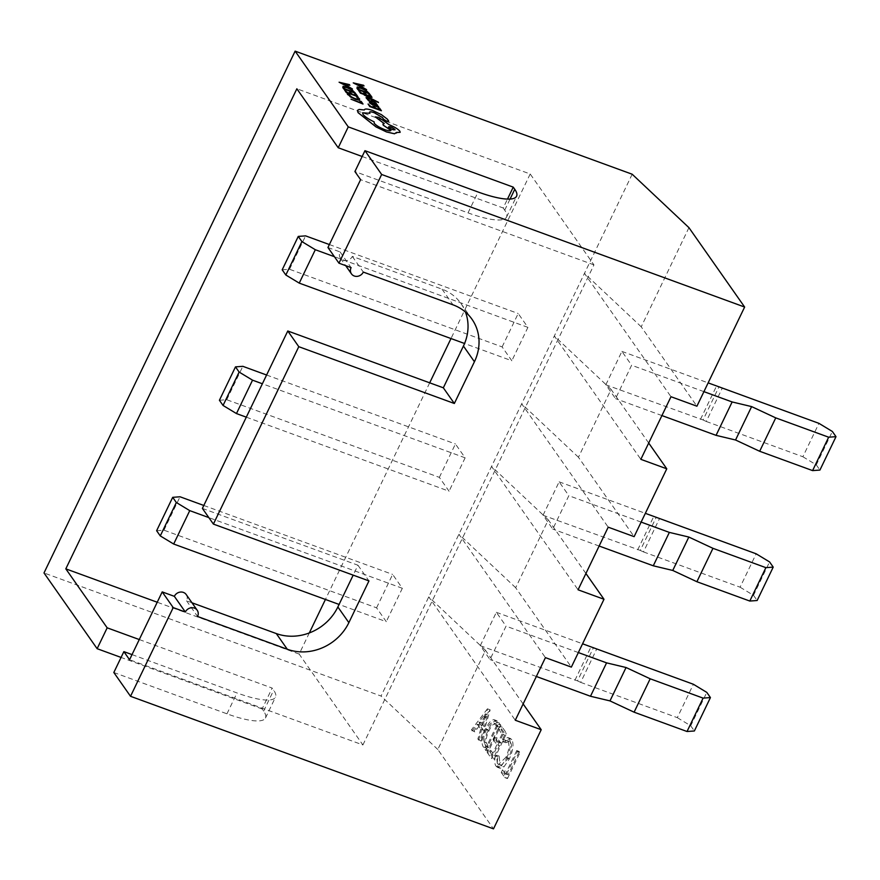 <?xml version="1.0" encoding="UTF-8"?>
<svg xmlns="http://www.w3.org/2000/svg" width="880" height="880" viewBox="0 0 880 880"><rect width="100%" height="100%" fill="white"/><g stroke="black" fill="none" stroke-linecap="round" stroke-linejoin="round"><path stroke-width="0.66" stroke-dasharray="4.4 3.3" d="M511.775 739.607L510.345 738.43L505.846 740.344L505.681 742.764L509.333 741.356L510.532 742.346C512.336 745.734 511.676 751.025 508.563 758.208L501.094 765.38L499.862 764.357L499.246 756.14L497.904 756.844C496.98 761.695 497.211 765.094 498.564 767.03L500.027 768.273L503.899 766.931L509.333 759C513.172 750.189 513.986 743.732 511.775 739.607L507.749 737.484L503.25 739.398L505.846 740.344M486.035 748.033L488.389 751.388L500.94 725.296L496.551 720.621C493.867 720.808 491.106 723.866 488.279 729.795C484.385 738.397 483.637 744.469 486.035 748.033L483.439 747.087L485.793 750.442L488.389 751.388M485.793 750.442L498.355 724.35L493.955 719.675L496.947 720.72L493.955 719.675C491.271 719.862 488.521 722.92 485.683 728.849L488.279 729.795M523.127 703.945L485.529 650.331L437.811 749.474L493.493 828.861M490.149 709.896L473.99 730.851L474.727 731.907L479.875 725.153L483.318 730.048L480.447 740.058L481.184 741.125L490.149 709.896L487.454 708.807L490.05 709.764M494.032 759.429L506.583 733.337L502.304 727.232L501.017 729.916L504.614 735.042L500.753 743.072L497.156 737.946L495.869 740.619L499.466 745.745L494.637 755.788L491.04 750.651L489.753 753.324L494.032 759.429L491.436 758.483L503.998 732.391L506.583 733.337M507.463 778.569L520.014 752.488L519.332 751.509L508.068 774.928L505.142 770.77L503.855 773.443L507.463 778.569L504.867 777.623L517.429 751.531L520.014 752.488M585.915 573.485L548.306 519.882L515.658 587.719L571.351 667.106M648.703 443.036L611.094 389.422L578.446 457.259L634.128 536.646M113.828 672.496L226.952 713.812A59.576 14.003 25.7 0 0 265.463 718.014A59.576 14.003 25.7 0 0 263.626 711.106L262.108 708.95L272.162 688.072L139.282 639.551M262.108 708.95L121.077 657.437M132.033 654.61L237.006 692.945A59.576 14.003 25.7 0 0 275.506 697.136A59.576 14.003 25.7 0 0 273.68 690.239L272.162 688.072M632.181 174.229L381.051 696.047L44 572.957M437.811 749.474L381.051 696.047M688.941 227.656L641.223 326.81L696.916 406.197M362.164 156.497L503.195 207.999L507.485 199.1M503.195 207.999L504.713 210.166A59.576 14.003 -154.3 0 1 506.55 217.063A59.576 14.003 -154.3 0 1 468.039 212.872L354.915 171.556M309.32 632.94L299.145 654.071L362.901 744.953L129.558 659.736M299.145 654.071L157.234 602.239M362.901 744.953L593.945 264.891L530.189 173.998L296.857 88.781M593.945 264.891L360.602 179.663M530.189 173.998L451 338.547M429.693 382.822L325.435 599.456M191.972 602.778L186.56 600.798A7.018 6.292 145 0 0 186.197 594.528M202.389 508.409L357.951 565.224L353.177 575.146M327.954 247.5L340.087 251.933A7.018 6.292 145 0 0 340.45 258.192A7.018 6.292 145 0 0 346.577 260.623A7.018 6.292 145 0 0 352.308 256.399L442.035 289.168A47.663 42.713 -35 0 1 460.966 303.534A47.663 42.713 -35 0 1 465.476 312.081M282.194 269.808L289.531 269.269L502.128 346.918L511.841 360.767L464.574 343.497M502.128 346.918L518.199 313.511L527.912 327.371L511.841 360.767M219.417 400.268L226.743 399.718L439.351 477.367L449.064 491.216L246.301 417.164M439.351 477.367L455.422 443.971L465.135 457.82L449.064 491.216M156.629 530.717L163.966 530.178L376.563 607.827L386.276 621.676L339.086 604.439M376.563 607.827L392.634 574.42L402.347 588.28L386.276 621.676M485.529 650.331L428.758 596.904L515.284 720.247M480.271 645.7L496.342 612.304L506.055 626.153L489.984 659.549L480.271 645.7L577.5 680.878L593.571 647.482M515.658 587.719L458.898 534.281L545.424 657.635M574.926 680.273L590.997 646.877M577.5 680.878L580.679 682.374L596.75 648.967M580.679 682.374L677.314 717.662L693.385 684.266M677.314 717.662L690.712 725.78L706.794 692.384M690.712 725.78L694.364 730.972M496.342 612.304L582.56 643.786M578.347 652.553L506.055 626.153M536.349 676.478L489.984 659.549M402.347 588.28L208.835 517.605M163.966 530.178L180.037 496.782M203.808 505.461L392.634 574.42M611.094 389.422L554.323 335.995L640.849 459.338M605.836 384.791L621.907 351.395L631.62 365.244L615.549 398.64L605.836 384.791L703.065 419.969L719.136 386.573M641.223 326.81L584.463 273.372L670.989 396.726M548.306 519.882L491.546 466.444L578.072 589.798M543.048 515.24L559.13 481.844L568.843 495.693L552.772 529.089L543.048 515.24L640.277 550.429L656.359 517.033M578.446 457.259L521.686 403.832L608.201 527.175M637.714 549.813L653.785 516.417M640.277 550.429L643.467 551.914L659.538 518.518M643.467 551.914L740.091 587.202L756.162 553.806M740.091 587.202L753.5 595.32L769.571 561.924M753.5 595.32L757.141 600.512M559.13 481.844L645.348 513.337M641.135 522.093L568.843 495.693M599.137 546.029L552.772 529.089M465.135 457.82L262.383 383.768M226.743 399.718L242.825 366.322M266.596 375.012L455.422 443.971M700.491 419.364L716.573 385.968M703.065 419.969L706.244 421.465L722.315 388.058M706.244 421.465L802.879 456.753L818.95 423.357M802.879 456.753L816.288 464.871L832.359 431.475M816.288 464.871L819.929 470.063M621.907 351.395L708.136 382.877M703.912 391.644L631.62 365.244M661.914 415.569L615.549 398.64M527.912 327.371L334.4 256.696M289.531 269.269L305.602 235.873M329.373 244.552L518.199 313.511M487.454 708.807L471.394 729.905L473.99 730.851M471.394 729.905L474.727 731.907M472.131 730.961L477.279 724.196L479.875 725.153M477.279 724.196L480.722 729.102L483.318 730.048M480.722 729.102L477.851 739.112L480.447 740.058M477.851 739.112L481.184 741.125M478.599 740.179L487.553 708.95M481.635 725.901L478.929 722.04L485.067 713.977L481.635 725.901L484.231 726.847L481.525 722.986L487.652 714.923L484.231 726.847M478.929 722.04L481.525 722.986M485.067 713.977L487.652 714.923M498.355 724.35L500.94 725.296M485.683 728.849C481.789 737.44 481.041 743.523 483.439 747.087M495.847 725.296L496.386 726.055L486.398 746.79L483.681 741.796C483.274 738.375 484.165 734.382 486.376 729.806C488.752 724.889 491.018 722.513 493.163 722.7L495.913 723.701L498.971 727.001L488.994 747.736L486.277 742.742C485.859 739.321 486.761 735.328 488.961 730.752C491.348 725.835 493.614 723.459 495.759 723.646L493.163 722.7L495.847 725.296L498.443 726.242M496.386 726.055L498.971 727.001M486.398 746.79L488.994 747.736M486.376 729.806L488.961 730.752M483.681 741.796L486.277 742.742M503.998 732.391L499.719 726.286L502.304 727.232M499.719 726.286L498.432 728.97L501.017 729.916M498.432 728.97L502.029 734.096L504.614 735.042M502.029 734.096L498.168 742.126L500.753 743.072M498.168 742.126L494.56 736.989L497.156 737.946M494.56 736.989L493.273 739.673L495.869 740.619M493.273 739.673L496.87 744.799L499.466 745.745M496.87 744.799L492.041 754.842L494.637 755.788M492.041 754.842L488.444 749.705L491.04 750.651M488.444 749.705L487.157 752.378L489.753 753.324M487.157 752.378L491.436 758.483M503.25 739.398L503.085 741.818L505.681 742.764M503.085 741.818L506.748 740.41L510.532 742.346M507.936 741.4C509.74 744.788 509.091 750.068 505.978 757.251L508.563 758.208M505.978 757.251L498.498 764.434L497.266 763.411L499.862 764.357M497.266 763.411L496.65 755.194L499.246 756.14M496.65 755.194L495.308 755.898L497.904 756.844M495.308 755.898C494.395 760.749 494.615 764.148 495.979 766.084L498.564 767.03M495.979 766.084L497.442 767.327L501.303 765.985L503.899 766.931M501.303 765.985L506.737 758.054L509.333 759M506.737 758.054C510.576 749.243 511.39 742.786 509.19 738.661M517.429 751.531L516.747 750.563L519.332 751.509M516.747 750.563L505.472 773.982L508.068 774.928M505.472 773.982L502.557 769.824L505.142 770.77M502.557 769.824L501.27 772.497L503.855 773.443M501.27 772.497L504.867 777.623M340.087 251.933L351.098 267.619M352.308 256.399L363.308 272.085M357.951 565.224L368.962 580.91M186.56 600.798L197.56 616.484M361.24 101.486L359.887 101.057M361.185 102.894L350.966 99.231M363 104.093L361.207 101.541M358.072 97.482L356.609 97.009M359.249 100.21L359.667 99.121L358.05 97.537M357.94 99.297L358.27 98.549L357.918 99.341L351.098 96.833L347.237 93.522M348.909 94.985L348.777 94.149M356.048 94.094L354.695 93.654M356.026 95.557L352.187 94.215L349.646 91.993M350.801 93.643L347.149 92.367L344.498 90.013M357.852 96.745L356.026 94.138M355.377 93.225L351.505 89.419L346.665 87.109L343.068 86.339L342.815 87.604M344.19 88.066L344.278 87.12L344.674 88.847L353.562 92.037M349.855 85.349L339.064 82.269M352.429 89.012L348.447 86.702L347.105 84.7M341.55 83.369L346.929 85.932M379.599 108.152L378.257 107.723M379.588 109.615L375.738 108.273L373.197 106.062M374.352 107.712L370.7 106.436L368.049 104.082M381.403 110.814L379.577 108.207M377.641 105.457L371.888 102.905C369.787 102.135 369.039 102.168 369.622 103.004M378.51 107.162L376.695 105.105M372.636 104.995L370.755 103.224M373.604 103.972L377.267 106.282M374.957 102.663L374.858 103.367L374.957 102.663M376.354 103.917L374.814 101.915L371.525 100.573L370.029 101.145L367.015 98.901M368.467 100.023L368.423 99.407M372.383 101.717L371.778 102.124M372.251 99.165L366.025 97.669M371.514 98.879L372.273 99.165M378.477 102.63L364.177 95.029M370.194 94.743L368.852 94.314M370.183 96.217L366.333 94.875L363.792 92.653M364.947 94.303L361.295 93.027L358.644 90.673M371.998 97.405L370.172 94.798M369.534 93.885L365.651 90.079L360.822 87.769L357.214 86.999L356.961 88.264M358.336 88.726L358.424 87.78L358.831 89.507L367.708 92.697M364.001 86.009L353.21 82.929M366.575 89.672L362.593 87.362L361.251 85.36M355.696 84.029L361.075 86.592M388.795 121.462L387.31 119.196L381.403 114.708L372.68 110.572C367.466 108.801 364.661 108.614 364.265 110.033L359.051 109.516L357.489 110.396M369.897 113.344L369.501 112.167M390.962 130.438L390.973 130.438C390.379 131.186 388.333 130.944 384.824 129.734C379.676 127.699 376.112 125.543 374.165 123.277L374.121 121.902C368.632 119.317 364.914 116.82 362.967 114.4L362.593 112.816M384.175 123.607L382.965 124.08M400.147 132.352L399.828 131.274C397.881 128.997 394.328 126.852 389.169 124.817L378.862 117.469L375.243 116.941M388.388 126.665L388.476 127.149C391.831 129.657 393.976 130.438 394.911 129.492M263.626 711.106L273.68 690.239M226.952 713.812L237.006 692.945M504.713 210.166L510.059 199.067M468.039 212.872L478.093 191.994M496.815 722.161L499.411 723.107M485.529 745.547L488.125 746.493M442.035 289.168L453.046 304.854M265.463 718.014L275.506 697.136M506.55 217.063L516.593 196.196M510.345 738.43L507.749 737.484M509.333 741.356L506.748 740.41M501.094 765.38L498.498 764.434M500.027 768.273L497.442 767.327M340.45 258.192L345.675 265.639M460.966 303.534L471.977 319.231"/><path stroke-width="1.32" d="M173.217 607.596L130.526 696.3L113.828 672.496L123.871 651.629L129.558 659.736L162.206 591.899L173.217 607.596L185.35 612.018A7.018 6.292 -35 0 1 191.081 607.794A7.018 6.292 -35 0 1 197.197 610.225A7.018 6.292 -35 0 1 197.56 616.484L287.298 649.253A47.663 42.713 145 0 0 348.865 622.655L368.962 580.91L213.4 524.095L298.782 346.687L454.344 403.491L474.43 361.746A47.663 42.713 145 0 0 471.977 319.231A47.663 42.713 145 0 0 453.046 304.854L363.308 272.085A7.018 6.292 -35 0 1 357.577 276.309A7.018 6.292 -35 0 1 351.461 273.878A7.018 6.292 -35 0 1 351.098 267.619L338.965 263.186L381.656 174.482L364.958 150.678L478.093 191.994A59.576 14.003 25.7 0 0 516.593 196.196A59.576 14.003 25.7 0 0 514.767 189.299L513.249 187.132L348.26 126.874L295.13 51.139L44 572.957L97.13 648.692L107.173 627.825L139.282 639.551M364.958 150.678L354.915 171.556L360.602 179.663L327.954 247.5L338.965 263.186M523.127 703.945L541.211 729.718L493.493 828.861L130.526 696.3M585.915 573.485L603.999 599.269L571.351 667.106L545.424 657.635L515.284 720.247L541.211 729.718M648.703 443.036L666.776 468.809L634.128 536.646L608.201 527.175L578.072 589.798L603.999 599.269M121.077 657.437L97.13 648.692M123.871 651.629L132.033 654.61M348.26 126.874L338.217 147.752L296.857 88.781L65.813 568.854L107.173 627.825M381.656 174.482L744.634 307.043L688.941 227.656L632.181 174.229L295.13 51.139M744.634 307.043L696.916 406.197L670.989 396.726L640.849 459.338L666.776 468.809M465.476 312.081A47.663 42.713 -35 0 1 463.43 346.06L443.333 387.805L287.782 330.99L202.389 508.409L213.4 524.095M287.782 330.99L298.782 346.687M338.217 147.752L362.164 156.497M507.485 199.1L513.249 187.132M157.234 602.239L65.813 568.854M451 338.547L429.693 382.822M325.435 599.456L309.32 632.94M197.197 610.225L186.197 594.528A7.018 6.292 145 0 0 180.081 592.108A7.018 6.292 145 0 0 174.339 596.332L162.206 591.899M353.177 575.146L337.865 606.969A47.663 42.713 -35 0 1 276.287 633.567L191.972 602.778M582.56 643.786L693.385 684.266L706.794 692.384L710.435 697.576L703.098 698.115L650.177 678.788L626.054 667.513L606.573 662.86L578.347 652.553M703.098 698.115L687.027 731.511L694.364 730.972L710.435 697.576M687.027 731.511L634.106 712.184L650.177 678.788M634.106 712.184L609.983 700.909L626.054 667.513M609.983 700.909L590.491 696.256L606.573 662.86M590.491 696.256L536.349 676.478M208.835 517.605L189.75 510.631L176.341 502.513L172.7 497.321L180.037 496.782L203.808 505.461M339.086 604.439L173.679 544.027L189.75 510.631M173.679 544.027L160.27 535.909L176.341 502.513M160.27 535.909L156.629 530.717L172.7 497.321M645.348 513.337L756.162 553.806L769.571 561.924L773.212 567.116L765.886 567.655L712.965 548.328L688.831 537.053L669.35 532.4L641.135 522.093M765.886 567.655L749.804 601.051L757.141 600.512L773.212 567.116M749.804 601.051L696.894 581.724L712.965 548.328M696.894 581.724L672.76 570.449L688.831 537.053M672.76 570.449L653.279 565.796L669.35 532.4M653.279 565.796L599.137 546.029M262.383 383.768L252.538 380.171L239.129 372.064L235.488 366.861L242.825 366.322L266.596 375.012M246.301 417.164L236.467 413.567L252.538 380.171M236.467 413.567L223.058 405.46L239.129 372.064M223.058 405.46L219.417 400.268L235.488 366.861M708.136 382.877L818.95 423.357L832.359 431.475L836 436.667L828.663 437.206L775.753 417.879L751.619 406.604L732.138 401.951L703.912 391.644M828.663 437.206L812.592 470.602L819.929 470.063L836 436.667M812.592 470.602L759.671 451.275L775.753 417.879M759.671 451.275L735.548 440L751.619 406.604M735.548 440L716.067 435.347L732.138 401.951M716.067 435.347L661.914 415.569M334.4 256.696L315.315 249.722L301.917 241.604L298.265 236.412L305.602 235.873L329.373 244.552M464.574 343.497L299.244 283.118L315.315 249.722M299.244 283.118L285.835 275L301.917 241.604M285.835 275L282.194 269.808L298.265 236.412M443.333 387.805L454.344 403.491M174.339 596.332L185.35 612.018M359.909 101.002L361.262 102.927L350.988 99.176L363.022 104.038L361.24 101.486L359.887 101.057L361.185 102.894M350.988 99.176L363.022 104.038M356.642 96.965L358.292 98.494L357.94 99.297L354.97 98.56L351.12 96.778L348.799 94.094L347.237 93.522L347.567 94.501L355.52 99.253L359.271 100.155L359.689 99.077L358.072 97.482L356.609 97.009L358.27 98.549L357.918 99.341M358.27 98.549L357.94 99.297M347.237 93.522L350.493 96.954L355.487 99.297L359.249 100.21L359.689 99.077M354.728 93.61L356.114 95.59L352.209 94.16L349.668 91.938L350.878 93.676L347.171 92.323L344.52 89.958L346.269 92.455L357.874 96.69L356.048 94.094L354.728 93.61L356.026 95.557M349.668 91.938L350.801 93.643M344.52 89.958L346.247 92.51L357.874 96.69M355.41 93.17L351.527 89.375L346.698 87.065L343.09 86.284L342.837 87.56L343.805 88.935L355.377 93.225L343.783 88.99L342.815 87.604L343.09 86.284M344.707 88.803L353.65 92.07L350.933 89.485L347.193 87.736L344.3 87.065L344.707 88.803M353.562 92.037L350.911 89.54L347.171 87.78L344.3 87.065L344.19 88.066M344.278 87.12L344.168 88.121M349.393 84.612L339.086 82.214L352.451 88.968L348.469 86.647L347.05 84.634L349.877 85.294L349.393 84.612M347.017 85.976L345.884 84.348L340.813 83.094L347.017 85.976M347.105 84.7L349.877 85.294M339.086 82.214L352.429 89.012M346.929 85.932L345.851 84.403L340.791 83.149M378.279 107.668L379.665 109.648L375.76 108.229L374.55 106.491L373.219 106.007L374.44 107.745L370.722 106.381L368.082 104.027L369.831 106.524L381.425 110.759L379.599 108.152L378.279 107.668L379.588 109.615M373.219 106.007L374.352 107.712M368.082 104.027L369.798 106.579L381.425 110.759M370.865 103.444L372.405 103.477L378.532 107.107L376.387 104.94L377.674 105.402L377.245 104.797L371.91 102.85C369.82 102.08 369.061 102.113 369.644 102.949L372.669 104.94L370.777 103.169M370.843 103.488L372.383 103.532L376.948 106.821L378.51 107.162L378.62 106.546M369.468 102.454L372.669 104.94M375.265 105.556L377.322 105.952L373.516 103.884L375.265 105.556M377.267 106.282L373.604 103.972M376.695 105.105L377.674 105.402M378.51 107.162L378.598 106.601L378.51 107.162M371.547 100.518L370.051 101.09L367.037 98.846L368.577 100.727L371.811 102.069L373.362 101.486L376.354 103.917L374.847 101.86L372.779 100.815L371.547 100.518L370.7 101.288M367.037 98.846L370.59 101.816L373.329 101.541L374.88 103.323L376.376 103.873L376.211 103.103M374.957 102.663L374.858 103.367M376.354 103.917L376.178 103.158L376.354 103.917M364.199 94.974L372.273 99.165L366.047 97.625L366.52 98.296L373.846 99.957L378.356 102.234L364.199 94.974L372.24 99.198M366.047 97.625L366.498 98.351L373.813 100.012L378.51 102.575M368.874 94.259L370.26 96.239L366.366 94.82L365.145 93.082L363.814 92.598L365.035 94.336L361.317 92.972L358.677 90.618L360.426 93.115L372.02 97.35L370.194 94.743L368.874 94.259L370.183 96.217M363.814 92.598L364.947 94.303M358.677 90.618L360.393 93.17L372.02 97.35M369.556 93.83L365.673 90.024L360.844 87.714L357.236 86.944L356.983 88.22L357.951 89.595L369.534 93.885L357.929 89.65L356.961 88.264L357.236 86.944M358.853 89.463L367.796 92.73L365.079 90.145L361.35 88.396L358.446 87.725L358.853 89.463M367.708 92.697L365.057 90.189L361.317 88.44L358.446 87.725L358.336 88.726M358.424 87.78L358.314 88.781M363.55 85.272L353.243 82.874L366.608 89.628L362.615 87.307L361.207 85.294L364.034 85.954L363.55 85.272M361.174 86.636L360.03 85.008L354.959 83.754L361.174 86.636M361.251 85.36L364.034 85.954M353.243 82.874L366.608 89.628M361.075 86.592L360.008 85.063L354.937 83.809M369.732 113.025C368.962 111.518 370.469 111.408 374.286 112.684L382.459 117.513L383.603 119.24L386.903 121.242L388.762 121.176L387.343 119.141L381.436 114.653L372.702 110.517C367.488 108.746 364.683 108.57 364.287 109.978L359.073 109.461L357.5 110.363L358.072 112.574L376.002 126.852L386.54 131.912L394.515 133.749L396.539 132.44L400.158 132.33L399.861 131.219C397.903 128.942 394.35 126.797 389.191 124.762L378.884 117.414L375.265 116.886L384.274 123.607L382.976 124.058L383.284 125.158L390.995 130.383C390.401 131.131 388.355 130.889 384.857 129.679C379.698 127.644 376.145 125.499 374.187 123.222L374.154 121.858C368.654 119.262 364.936 116.765 363 114.345L362.593 112.816L369.93 113.3L369.501 112.167M396.44 133.056L396.539 132.44M395.043 129.866L394.933 129.448C391.556 126.918 389.411 126.137 388.498 127.094C391.853 129.602 393.998 130.383 394.933 129.448L394.911 129.492C391.534 126.973 389.389 126.192 388.476 127.149M369.71 113.069C368.929 111.573 370.447 111.463 374.253 112.739L382.426 117.568L383.581 119.295L386.881 121.286L388.74 121.231M362.571 112.838L369.93 113.3M382.954 124.113L383.251 125.213L390.973 130.438M375.265 116.886L384.175 123.607M396.55 132.495L400.147 132.352M357.467 110.418L358.05 112.629L375.98 126.907L386.518 131.956L394.493 133.793L396.517 132.495M510.059 199.067L514.767 189.299M463.43 346.06L474.43 361.746M337.865 606.969L348.865 622.655M276.287 633.567L287.298 649.253M345.675 265.639L351.461 273.878"/></g></svg>
